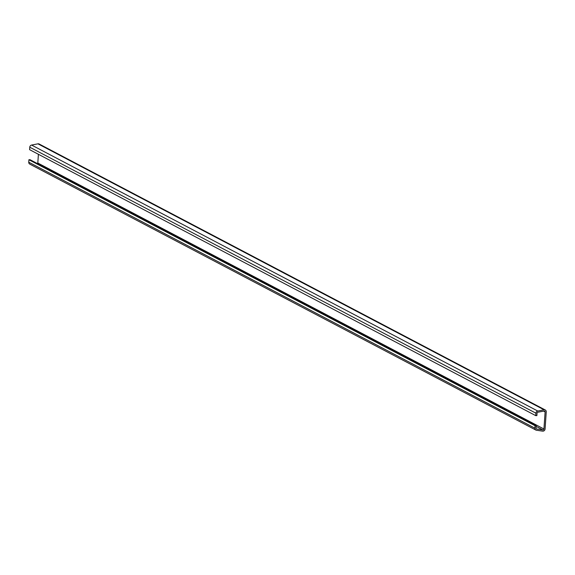<?xml version="1.0" encoding="UTF-8"?>
<svg xmlns="http://www.w3.org/2000/svg" width="575" height="575" viewBox="0 0 575 575"><rect width="100%" height="100%" fill="white"/><g stroke="black" fill="none" stroke-linecap="round" stroke-linejoin="round"><path stroke-width="0.86" d="M535.742 415.639L535.907 413.188L29.771 147.214L29.605 149.665L535.742 415.639L536.885 415.61L537.05 413.159A0.942 0.834 -62.3 0 1 537.833 412.239L544.18 411.017A0.942 0.834 -62.3 0 1 545.107 411.894L543.943 429.007A0.942 0.834 -62.3 0 1 542.893 429.935L536.691 429.029A0.942 0.834 -62.3 0 1 536.029 428.138L536.195 425.694L535.059 425.723L28.915 159.742L28.75 162.193A2.192 1.948 -62.3 0 0 29.727 164.083L535.864 430.057A2.192 1.948 -62.3 0 1 534.887 428.167L535.059 425.723M535.907 413.188A2.192 1.948 -62.3 0 1 537.74 411.032L544.087 409.81A2.192 1.948 -62.3 0 1 546.25 411.865L545.086 428.979A2.192 1.948 -62.3 0 1 542.628 431.142L536.432 430.237A2.192 1.948 -62.3 0 1 535.864 430.057M29.771 147.214A2.192 1.948 -62.3 0 1 31.596 145.058L37.95 143.836A2.192 1.948 -62.3 0 1 39.136 144.002L545.273 409.975M38.403 154.287L37.806 163.027A0.942 0.834 -62.3 0 1 37.54 163.645M536.195 425.694L30.058 159.713L28.915 159.742M542.893 429.935L536.152 426.391M534.887 428.167L28.75 162.193M544.087 409.81L37.95 143.836M537.74 411.032L31.596 145.058M545.107 411.894L543.634 411.118M543.943 429.007L37.806 163.027M536.691 429.029L536.245 428.799"/></g></svg>
